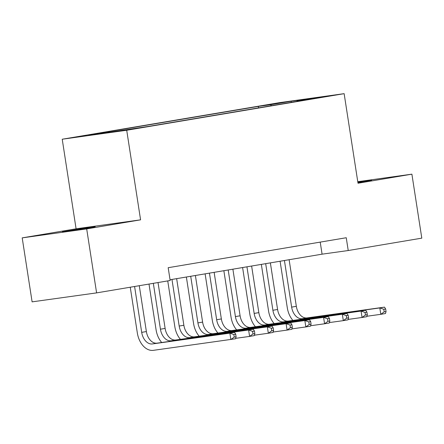 <?xml version="1.0" encoding="UTF-8"?>
<svg xmlns="http://www.w3.org/2000/svg" width="444" height="444" viewBox="0 0 444 444"><rect width="100%" height="100%" fill="white"/><g stroke="black" fill="none" stroke-linecap="round" stroke-linejoin="round"><path stroke-width="0.67" d="M89.966 227.739L95.194 226.751L85.337 228.061L62.432 231.824L89.966 227.739M357.903 182.584L371.661 180.214L357.836 182.123M137.351 128.338L123.582 130.386L137.351 128.338M22.2 237.873L86.691 228.904L140.582 219.836L76.091 228.804L22.2 237.873L32.107 301.859L96.598 292.885L170.163 280.503L168.182 267.704L346.248 237.734L348.229 250.533L421.8 238.145L411.893 174.165L357.77 181.696M76.091 228.804L62.221 139.227L279.648 102.631L344.139 93.662L126.712 130.258L62.221 139.227M315.867 97.969L329.204 95.993L315.906 98.218M271.434 105.7L270.535 104.723L258.33 106.416L97.136 133.55L109.335 131.857L88.717 135.326L148.03 126.473L309.224 99.339L297.025 101.038L296.842 101.426M270.535 104.723L291.147 101.249L317.643 97.563L297.025 101.038M86.691 228.904L96.598 292.885M140.582 219.836L126.712 130.258M344.139 93.662L358.008 183.233L411.893 174.165M170.052 279.759L322.083 254.168L348.229 250.533M320.218 242.113L322.083 254.168M258.558 107.87L258.33 106.416M109.335 131.857L109.829 132.39M291.264 102.364L291.147 101.249M292.912 320.424A19.425 13.198 80.4 0 1 287.285 307.725L280.092 261.239M289.116 259.718L296.331 306.327A12.948 8.797 -99.6 0 0 307.026 317.915L384.498 307.137L379.814 307.925L383.783 309.29L384.182 311.849L386.052 311.533L385.658 308.974L383.783 309.29M284.426 260.506L291.641 307.115A12.948 8.797 -99.6 0 0 302.342 318.703L379.814 307.925L380.808 314.324L366.866 316.261M386.052 311.533L385.492 313.531L380.808 314.324L384.182 311.849M385.658 308.974L384.498 307.137M274.164 323.576A19.425 13.198 80.4 0 1 268.542 310.878L261.344 264.391M270.368 262.87L277.583 309.485A12.948 8.797 -99.6 0 0 288.284 321.068L365.756 310.289L361.072 311.078L365.04 312.448L365.434 315.007L367.31 314.691L366.916 312.132L365.04 312.448M265.684 263.664L272.899 310.273A12.948 8.797 -99.6 0 0 283.594 321.856L361.072 311.078L362.06 317.477L348.124 319.414M367.31 314.691L366.75 316.689L362.06 317.477L365.434 315.007M366.916 312.132L365.756 310.289M255.422 326.734A19.425 13.198 80.4 0 1 249.8 314.036L242.602 267.549M251.626 266.028L258.841 312.637A12.948 8.797 -99.6 0 0 269.536 324.22L347.014 313.447L342.33 314.235L346.298 315.601L346.692 318.159L348.568 317.843L348.174 315.284L346.298 315.601M246.942 266.816L254.157 313.425A12.948 8.797 -99.6 0 0 264.852 325.014L342.33 314.235L343.317 320.635L329.381 322.572M348.568 317.843L348.002 319.841L343.317 320.635L346.692 318.159M348.174 315.284L347.014 313.447M236.68 329.886A19.425 13.198 80.4 0 1 231.052 317.188L223.859 270.701M232.884 269.181L240.099 315.795A12.948 8.797 -99.6 0 0 250.793 327.378L328.271 316.6L323.582 317.388L327.555 318.759L327.95 321.317L329.825 321.001L329.426 318.442L327.555 318.759M228.194 269.969L235.414 316.583A12.948 8.797 -99.6 0 0 246.109 328.166L323.582 317.388L324.575 323.787L310.639 325.724M329.825 321.001L329.259 322.999L324.575 323.787L327.95 321.317M329.426 318.442L328.271 316.6M217.937 333.044A19.425 13.198 80.4 0 1 212.31 320.346L205.117 273.859M214.136 272.339L221.356 318.947A12.948 8.797 -99.6 0 0 232.051 330.53L309.524 319.758L304.839 320.546L308.808 321.911L309.207 324.47L311.078 324.153L310.683 321.595L308.808 321.911M209.451 273.127L216.666 319.736A12.948 8.797 -99.6 0 0 227.367 331.324L304.839 320.546L305.833 326.939L291.891 328.882M311.078 324.153L310.517 326.151L305.833 326.939L309.207 324.47M310.683 321.595L309.524 319.758M199.19 336.197A19.425 13.198 80.4 0 1 193.567 323.498L186.369 277.012M195.393 275.491L202.608 322.105A12.948 8.797 -99.6 0 0 213.309 333.688L290.781 322.91L286.097 323.698L290.065 325.069L290.459 327.628L292.335 327.311L291.941 324.753L290.065 325.069M190.709 276.279L197.924 322.893A12.948 8.797 -99.6 0 0 208.619 334.476L286.097 323.698L287.085 330.097L273.149 332.034M292.335 327.311L291.775 329.309L287.085 330.097L290.459 327.628M291.941 324.753L290.781 322.91M180.447 339.355A19.425 13.198 80.4 0 1 174.825 326.651L167.743 280.913M176.651 278.649L183.866 325.258A12.948 8.797 -99.6 0 0 194.561 336.841L272.039 326.063L267.355 326.856L271.323 328.221L271.717 330.78L273.593 330.464L273.193 327.905L271.323 328.221M171.967 279.437L179.182 326.046A12.948 8.797 -99.6 0 0 189.877 337.629L267.355 326.856L268.343 333.25L254.406 335.192M273.593 330.464L273.027 332.462L268.343 333.25L271.717 330.78M273.193 327.905L272.039 326.063M161.705 342.507A19.425 13.198 80.4 0 1 156.077 329.809L149.001 284.066M158.02 282.545L165.124 328.416A12.948 8.797 -99.6 0 0 175.818 339.999L253.296 329.22L248.607 330.009L252.581 331.374L252.975 333.938L254.85 333.622L254.451 331.063L252.581 331.374M153.335 283.339L160.439 329.204A12.948 8.797 -99.6 0 0 171.134 340.787L248.607 330.009L249.6 336.408L235.664 338.345M254.85 333.622L254.284 335.62L249.6 336.408L252.975 333.938M254.451 331.063L253.296 329.22M236.103 336.774L235.709 334.215L233.833 334.532L234.232 337.09L236.103 336.774L235.542 338.772L153.38 350.338A19.425 13.198 80.4 0 1 137.335 332.961L130.253 287.224M139.277 285.703L146.381 331.568A12.948 8.797 -99.6 0 0 157.076 343.151L234.549 332.373L229.864 333.166L233.833 334.532M134.593 286.491L141.692 332.356A12.948 8.797 -99.6 0 0 152.386 343.939L229.864 333.166L230.858 339.56L234.232 337.09M235.709 334.215L234.549 332.373M296.331 306.327L291.641 307.115M307.026 317.915L302.342 318.703M277.583 309.485L272.899 310.273M288.284 321.068L283.594 321.856M258.841 312.637L254.157 313.425M269.536 324.22L264.852 325.014M240.099 315.795L235.414 316.583M250.793 327.378L246.109 328.166M221.356 318.947L216.666 319.736M232.051 330.53L227.367 331.324M202.608 322.105L197.924 322.893M213.309 333.688L208.619 334.476M183.866 325.258L179.182 326.046M194.561 336.841L189.877 337.629M165.124 328.416L160.439 329.204M175.818 339.999L171.134 340.787M146.381 331.568L141.692 332.356M157.076 343.151L152.386 343.939"/></g></svg>

